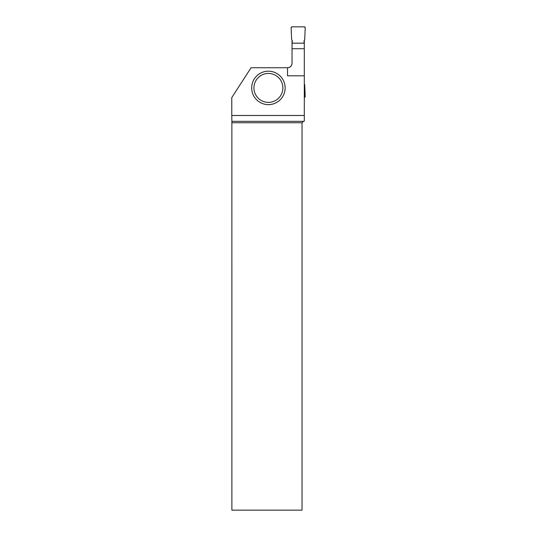 <?xml version="1.0" encoding="UTF-8"?>
<svg xmlns="http://www.w3.org/2000/svg" width="537" height="537" viewBox="0 0 537 537"><rect width="100%" height="100%" fill="white"/><g stroke="black" fill="none" stroke-linecap="round" stroke-linejoin="round"><path stroke-width="0.81" d="M292.242 43.182L292.242 40.604L291.631 39.543L291.114 27.736A0.846 0.846 0 0 1 291.96 26.85L304.372 26.85A0.846 0.846 0 0 1 305.217 27.736L304.701 39.543L304.09 40.604L304.09 43.182L304.09 40.604L304.701 39.543L305.217 27.736L304.372 26.85L291.96 26.85L291.114 27.736L291.631 39.543L292.242 40.604L292.242 43.182M304.09 48.719L292.242 48.719M304.304 83.98L304.701 84.671L305.217 96.479A0.846 0.846 0 0 1 304.372 97.365L304.304 97.365M304.304 40.235L304.304 43.182L292.034 43.182L292.034 40.235M288.577 67.622A4.511 4.511 0 0 0 292.034 63.232C291.759 65.97 290.255 67.474 287.517 67.749L287.517 75.811L304.304 75.811L304.304 43.182M304.304 75.811L304.304 115.482L231.783 115.482L231.783 97.593L251.061 67.749L287.517 67.749M303.459 121.335L302.042 122.751L302.042 510.15L231.883 510.15L231.877 121.335L303.459 121.335L304.304 121.114L304.304 115.482M292.034 63.232L292.034 43.182M285.134 87.914A16.728 16.728 0 0 1 260.049 102.399A16.728 16.728 0 0 1 260.049 73.428A16.728 16.728 0 0 1 285.134 87.914A16.728 16.728 0 0 1 268.413 104.641A16.728 16.728 0 0 1 251.685 87.914A16.728 16.728 0 0 1 268.413 71.186A16.728 16.728 0 0 1 285.134 87.914A16.728 16.728 0 0 1 268.413 104.641A16.728 16.728 0 0 1 251.685 87.914A16.728 16.728 0 0 1 268.413 71.186A16.728 16.728 0 0 1 285.134 87.914M231.877 121.335L231.783 115.482M302.042 122.751L231.883 122.751M253.941 87.914A14.472 14.472 0 0 0 275.642 100.446A14.472 14.472 0 0 0 275.642 75.381A14.472 14.472 0 0 0 253.941 87.914"/></g></svg>
